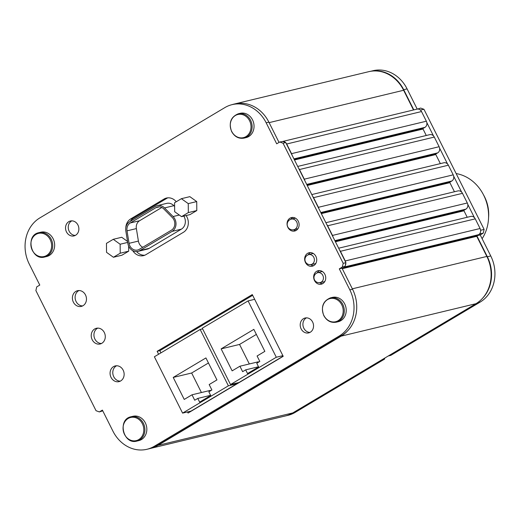<?xml version="1.0" encoding="UTF-8"?>
<svg xmlns="http://www.w3.org/2000/svg" width="520" height="520" viewBox="0 0 520 520"><rect width="100%" height="100%" fill="white"/><g stroke="black" fill="none" stroke-linecap="round" stroke-linejoin="round"><path stroke-width="0.78" d="M82.641 305.923A8.073 6.975 76.5 0 1 76.089 301.516A8.073 6.975 76.5 0 1 78.943 290.543M73.379 302.166A8.073 6.975 -103.5 0 0 81.328 306.404A8.073 6.975 -103.5 0 0 86.216 296.927A8.073 6.975 -103.5 0 0 77.552 290.706A8.073 6.975 -103.5 0 0 73.379 302.166M345.26 260.949L340.431 251.297A4.615 3.985 -103.5 0 0 339.619 250.12L345.728 262.327A4.615 3.985 -103.5 0 0 345.26 260.949L480.084 228.501A4.615 3.985 76.5 0 1 480.545 229.879A4.615 3.985 76.5 0 1 480.636 230.633A4.615 3.985 76.5 0 1 480.038 233.227A4.615 3.985 76.5 0 1 478.666 234.65L343.85 267.098L345.059 266.377L342.349 267.026L343.2 263.334L283.043 143.208L279.734 141.993L276.692 143.806L266.168 122.791A34.593 29.887 -103.5 0 0 232.108 104.637L234.819 103.987A34.593 29.887 76.5 0 1 236.542 103.63A35.425 30.602 -103.5 0 0 233.928 104.124A35.425 30.602 -103.5 0 0 232.031 104.656M285.506 142.46A4.615 3.985 -103.5 0 0 282.861 141.492L285.753 142.552L283.043 143.208M286.702 144.001A4.615 3.985 -103.5 0 0 285.889 142.831L292 155.031A4.615 3.985 -103.5 0 0 291.538 153.654L286.702 144.001L421.519 111.553A4.615 3.985 76.5 0 0 420.706 110.383A4.615 3.985 76.5 0 0 420.322 110.013A4.615 3.985 76.5 0 0 417.677 109.044L420.654 108.076L423.956 109.291L484.113 229.424L483.269 233.116L480.22 234.93L490.744 255.944A34.593 29.887 76.5 0 1 480.142 302.094L390.76 355.387L388.271 355.986M299.481 169.52A4.615 3.985 -103.5 0 0 298.668 168.344L304.779 180.55A4.615 3.985 -103.5 0 0 304.311 179.166L299.481 169.52L434.298 137.072A4.615 3.985 76.5 0 0 433.485 135.895A4.615 3.985 76.5 0 0 429.76 134.648L297.707 166.433M313.567 197.652A4.615 3.985 -103.5 0 0 312.754 196.475L318.864 208.683A4.615 3.985 -103.5 0 0 318.396 207.298L313.567 197.652L448.383 165.204A4.615 3.985 76.5 0 0 447.571 164.028A4.615 3.985 76.5 0 0 443.846 162.78L311.798 194.565M327.652 225.784A4.615 3.985 -103.5 0 0 326.839 224.608L332.956 236.808A4.615 3.985 -103.5 0 0 332.488 235.43L327.652 225.784L462.475 193.336A4.615 3.985 76.5 0 0 461.663 192.16A4.615 3.985 76.5 0 0 457.932 190.911L325.884 222.697M345.222 265.675A4.615 3.985 -103.5 0 0 345.82 263.081L345.059 266.377M347.503 330.961A34.593 29.887 -103.5 0 1 341.933 335.354L156.949 445.66A34.593 29.887 76.5 0 1 150.553 448.403A35.425 30.602 -103.5 0 0 157.97 445.367L341.159 336.141A35.425 30.602 -103.5 0 0 347.503 330.961A34.593 29.887 -103.5 0 0 352.541 289.211L342.017 268.203A0.461 0.397 76.5 0 1 342.082 268.151L476.905 235.703A0.461 0.397 76.5 0 0 476.84 235.755L487.357 256.763A34.593 29.887 76.5 0 1 482.326 298.512A35.425 30.602 -103.5 0 0 486.837 256.438L476.762 236.321A0.461 0.397 76.5 0 1 476.84 235.755L480.22 234.93M232.108 104.637A34.593 29.887 -103.5 0 0 224.848 107.601L39.858 217.906A34.593 29.887 -103.5 0 0 29.256 264.056L39.78 285.07L36.731 286.884L35.887 290.576L96.044 410.709L99.346 411.925L102.395 410.111L112.918 431.125A34.593 29.887 -103.5 0 0 146.978 449.28A34.593 29.887 -103.5 0 0 154.238 446.31L339.222 336.011A34.593 29.887 -103.5 0 0 349.83 289.861L339.307 268.846L342.082 268.151M338.663 248.209L470.71 216.431A4.615 3.985 76.5 0 1 474.435 217.672A4.615 3.985 76.5 0 1 475.248 218.849L340.431 251.297M480.084 228.501L475.248 218.849M332.488 235.43L467.304 202.982A4.615 3.985 76.5 0 1 467.772 204.36A4.615 3.985 76.5 0 1 465.894 209.138L334.887 240.669M467.304 202.982L462.475 193.336M318.396 207.298L453.219 174.85A4.615 3.985 76.5 0 1 453.687 176.234A4.615 3.985 76.5 0 1 451.802 181.006L320.794 212.537M453.219 174.85L448.383 165.204M304.311 179.166L439.134 146.718A4.615 3.985 76.5 0 1 439.595 148.102A4.615 3.985 76.5 0 1 437.716 152.874L306.709 184.405M439.134 146.718L434.298 137.072M291.538 153.654L426.354 121.206A4.615 3.985 76.5 0 1 426.822 122.584A4.615 3.985 76.5 0 1 424.938 127.361L293.93 158.886M426.354 121.206L421.519 111.553M413.491 109.974L403.624 90.266A35.425 30.602 -103.5 0 0 371.358 71.181A35.425 30.602 -103.5 0 0 368.745 71.675L233.928 104.124M146.978 449.28L149.682 448.624A34.593 29.887 -103.5 0 0 150.553 448.403L285.35 415.961A35.425 30.602 -103.5 0 0 285.37 415.954A35.425 30.602 -103.5 0 0 292.786 412.919L475.976 303.693A35.425 30.602 -103.5 0 0 482.326 298.512M467.22 217.269L463.983 210.802A0.461 0.397 76.5 0 1 464.126 210.191L465.894 209.138M454.441 191.75L449.897 182.669A0.461 0.397 76.5 0 1 450.041 182.058L451.802 181.006M440.356 163.618L435.812 154.544A0.461 0.397 76.5 0 1 435.949 153.927L437.716 152.874M426.27 135.486L423.033 129.025A0.461 0.397 76.5 0 1 423.176 128.407L424.938 127.361M416.741 109.2A4.615 3.985 76.5 0 1 416.981 109.135A4.615 3.985 76.5 0 1 417.677 109.044M480.545 229.879L480.727 230.237L484.113 229.424M480.636 230.633L480.727 230.237M483.269 233.116L479.882 233.928L480.038 233.227M479.882 233.928L478.666 234.65M416.767 109.187L417.268 108.888M371.358 71.181A34.593 29.887 76.5 0 1 403.696 89.687L413.816 109.895M423.956 109.291L420.322 110.013M467.772 204.36L474.435 217.672M453.687 176.234L461.663 192.16M426.822 122.584L433.485 135.895M439.595 148.102L447.571 164.028M285.37 415.954A34.593 29.887 76.5 0 1 284.505 416.175A34.593 29.887 76.5 0 1 283.634 416.371M384.768 358.079L384.534 359.106L295.152 412.399A34.593 29.887 76.5 0 1 287.892 415.363L284.505 416.175M370.682 71.285L373.022 70.72A34.593 29.887 76.5 0 1 407.082 88.874L417.144 108.966M384.534 359.106L382.038 359.704M138.723 439.601A11.908 10.29 76.5 0 1 123.052 428.382A11.908 10.29 76.5 0 1 138.528 419.153A11.908 10.29 76.5 0 1 138.723 439.601M50.186 239.636A11.908 10.29 76.5 0 1 41.36 256.769A11.908 10.29 76.5 0 1 32.207 238.485A11.908 10.29 76.5 0 1 50.186 239.636M231.706 131.404A11.908 10.29 76.5 0 1 240.533 114.27A11.908 10.29 76.5 0 1 249.685 132.555A11.908 10.29 76.5 0 1 231.706 131.404M323.882 315.484A11.908 10.29 76.5 0 1 332.709 298.35A11.908 10.29 76.5 0 1 341.868 316.635A11.908 10.29 76.5 0 1 323.882 315.484M106.541 252.337L113.419 257.264L120.218 253.214L120.133 244.238L113.256 239.311L106.457 243.36L106.541 252.337M174.583 202.742L174.668 211.718L181.545 216.645L188.338 212.589L188.253 203.613L181.376 198.692L174.583 202.742M113.419 257.264L121.888 255.229L128.687 251.173L128.635 246.083M120.218 253.214L128.687 251.173M120.133 244.238L127.692 242.417M127.53 241.43L121.726 237.269L113.256 239.311M131.079 416.748L133.01 416.286A12.506 10.809 76.5 0 1 145.97 424.346A12.506 10.809 76.5 0 1 141.492 439.53A12.506 10.809 76.5 0 1 138.866 440.603L136.935 441.071C123.292 445.113 117.091 419.354 131.079 416.748A12.506 10.809 76.5 0 1 144.04 424.814A12.506 10.809 76.5 0 1 139.562 439.998A12.506 10.809 76.5 0 1 136.935 441.071M38.896 232.667L40.833 232.2A12.506 10.809 76.5 0 1 53.144 238.764A12.506 10.809 76.5 0 1 46.683 256.522L44.752 256.99C31.109 261.027 24.915 235.274 38.896 232.667A12.506 10.809 76.5 0 1 51.214 239.233A12.506 10.809 76.5 0 1 44.752 256.99M238.284 113.776L240.221 113.308A12.506 10.809 76.5 0 1 253.65 122.941A12.506 10.809 76.5 0 1 246.071 137.631L244.14 138.099A12.506 10.809 76.5 0 0 251.719 123.409A12.506 10.809 76.5 0 0 238.284 113.776C230.769 116.948 228.547 122.87 231.621 131.534C234.611 136.805 238.784 138.99 244.14 138.099M330.467 297.856L332.397 297.394A12.506 10.809 76.5 0 1 345.832 307.028A12.506 10.809 76.5 0 1 338.254 321.718L336.323 322.179A12.506 10.809 76.5 0 0 343.902 307.489A12.506 10.809 76.5 0 0 330.467 297.856C322.953 301.028 320.73 306.95 323.798 315.614C326.794 320.886 330.967 323.076 336.323 322.179M188.338 212.589L196.807 210.555L190.014 214.604L181.545 216.645M188.253 203.613L196.722 201.578L196.807 210.555M181.376 198.692L189.846 196.651L196.722 201.578M308.282 254.8A6.916 5.98 76.5 0 1 310.472 252.597M305.5 262.561A6.916 5.98 -103.5 0 0 312.312 266.188A6.916 5.98 -103.5 0 0 316.505 258.063A6.916 5.98 -103.5 0 0 309.075 252.739A6.916 5.98 -103.5 0 0 305.5 262.561M313.619 265.681A6.916 5.98 76.5 0 1 310.55 264.635M317.252 272.857A6.916 5.98 76.5 0 1 319.481 270.589M314.509 280.553A6.916 5.98 -103.5 0 0 321.321 284.18A6.916 5.98 -103.5 0 0 325.514 276.055A6.916 5.98 -103.5 0 0 318.084 270.725A6.916 5.98 -103.5 0 0 314.509 280.553M322.634 283.667A6.916 5.98 76.5 0 1 319.618 282.666M187.493 411.938L188.052 413.056L283.205 356.317L252.291 294.574L157.131 351.312L158.607 354.25M190.392 411.658L190.203 411.288M160.947 352.859L159.841 350.662L157.131 351.312M159.841 350.662L252.661 295.315M290.921 219.239A6.916 5.98 76.5 0 1 292.864 217.431M287.892 227.396A6.916 5.98 -103.5 0 0 294.704 231.023A6.916 5.98 -103.5 0 0 298.896 222.898A6.916 5.98 -103.5 0 0 291.467 217.575A6.916 5.98 -103.5 0 0 287.892 227.396M296.01 230.516A6.916 5.98 76.5 0 1 293.469 229.794M71.812 220.857A7.657 6.617 -103.5 0 0 69.166 231.238A7.657 6.617 -103.5 0 0 75.316 235.411M66.463 231.888A7.657 6.617 -103.5 0 0 73.996 235.905A7.657 6.617 -103.5 0 0 78.637 226.915A7.657 6.617 -103.5 0 0 70.415 221.013A7.657 6.617 -103.5 0 0 66.463 231.888M306.481 317.85A7.657 6.617 -103.5 0 0 303.843 328.231A7.657 6.617 -103.5 0 0 309.985 332.404M301.132 328.881A7.657 6.617 -103.5 0 0 308.672 332.897A7.657 6.617 -103.5 0 0 313.307 323.908A7.657 6.617 -103.5 0 0 305.084 318.012A7.657 6.617 -103.5 0 0 301.132 328.881M132.71 250.627A11.531 9.965 -103.5 0 0 143.488 255.645A11.531 9.965 -103.5 0 0 145.906 254.657L183.397 232.303A11.531 9.965 -103.5 0 0 186.128 215.54M136.591 251.563A11.531 9.965 -103.5 0 0 144.814 255.21M167.817 197.841A11.531 9.965 -103.5 0 0 166.725 198.393L133.432 218.238A11.531 9.965 -103.5 0 0 130.254 221.377M176.261 201.74A11.531 9.965 -103.5 0 0 166.433 198.055A11.531 9.965 -103.5 0 0 164.015 199.043L130.722 218.894A11.531 9.965 -103.5 0 0 125.794 227.89M99.346 411.925L102.765 410.852M339.307 268.846L342.349 267.026M343.2 263.334L345.911 262.685L345.82 263.081M345.911 262.685L345.728 262.327M339.619 250.12L332.956 236.808M326.839 224.608L318.864 208.683M312.754 196.475L304.779 180.55M298.668 168.344L292 155.031M279.734 141.993L282.861 141.492M279.026 142.415L268.873 122.135A34.593 29.887 -103.5 0 0 236.542 103.63M101.459 343.493A8.073 6.975 76.5 0 1 94.185 337.11A8.073 6.975 76.5 0 1 97.76 328.114M104.312 332.521A8.073 6.975 -103.5 0 0 96.362 328.283A8.073 6.975 -103.5 0 0 91.474 337.766A8.073 6.975 -103.5 0 0 100.145 343.98A8.073 6.975 -103.5 0 0 104.312 332.521M120.309 381.141A8.073 6.975 76.5 0 1 113.757 376.74A8.073 6.975 76.5 0 1 116.61 365.762M111.046 377.39A8.073 6.975 -103.5 0 0 118.995 381.628A8.073 6.975 -103.5 0 0 123.884 372.144A8.073 6.975 -103.5 0 0 115.219 365.931A8.073 6.975 -103.5 0 0 111.046 377.39M308.607 254.69A5.083 4.394 76.5 0 1 313.781 257.315A5.083 4.394 76.5 0 1 310.986 264.57A5.083 4.394 76.5 0 1 310.973 264.57A5.083 5.083 0 0 1 305.078 260.761A5.083 5.083 0 0 1 308.601 254.696A5.083 4.394 76.5 0 1 308.607 254.69L312.007 253.714A5.239 4.53 76.5 0 1 313.45 253.572M315.913 263.296A5.239 4.53 76.5 0 1 314.457 263.9L310.986 264.57M317.642 272.727A5.083 4.394 76.5 0 1 322.81 275.353A5.083 4.394 76.5 0 1 320.021 282.607A5.083 4.394 76.5 0 1 320.002 282.607A5.083 5.083 0 0 1 314.106 278.798A5.083 5.083 0 0 1 317.629 272.733A5.083 4.394 76.5 0 1 317.642 272.727L321.035 271.745A5.239 4.53 76.5 0 1 322.53 271.615M324.87 281.378A5.239 4.53 76.5 0 1 323.492 281.931L320.021 282.607M182.592 413.114L228.384 385.814L200.167 329.472L154.375 356.772L182.592 413.114L191.081 411.073L236.873 383.773L236.535 383.097M230.503 384.553L276.296 357.247L248.079 300.905L202.286 328.204L230.503 384.553L238.986 382.506L283.14 356.181M290.206 219.583A5.447 4.706 76.5 0 1 291.35 219.115L294.541 218.348A5.447 4.706 76.5 0 1 295.555 218.231M298.038 228.579A5.447 4.706 76.5 0 1 297.089 228.936L293.897 229.71A5.447 4.706 76.5 0 0 296.712 221.975A5.447 4.706 76.5 0 0 291.35 219.115A5.447 5.447 0 0 0 287.326 225.686A5.447 5.447 0 0 0 293.897 229.71M137.93 251.381A9.223 7.969 -103.5 0 0 139.867 250.588L172.061 231.394A9.223 7.969 -103.5 0 0 173.069 216.535L164.541 207.928A9.223 7.969 -103.5 0 0 157.274 205.634A9.223 7.969 -103.5 0 0 155.337 206.427L129.649 221.741A9.223 7.969 -103.5 0 0 125.834 231.004L127.868 243.49A9.223 7.969 -103.5 0 0 137.93 251.381L147.284 249.125A9.223 7.969 -103.5 0 0 149.22 248.339L181.409 229.138A9.223 7.969 -103.5 0 0 183.827 216.093M174.616 206.414L173.888 205.673A9.223 7.969 -103.5 0 0 166.621 203.385L157.274 205.634M129.051 243.328A7.839 6.773 -103.5 0 0 137.605 250.036A7.839 6.773 -103.5 0 0 139.256 249.359L171.444 230.165A7.839 6.773 -103.5 0 0 172.308 217.536L163.774 208.93A7.839 6.773 -103.5 0 0 157.599 206.98A7.839 6.773 -103.5 0 0 155.954 207.649L130.26 222.969A7.839 6.773 -103.5 0 0 127.023 230.841L129.051 243.328L138.405 241.078L136.37 228.592A7.839 6.773 76.5 0 1 139.607 220.721L161.798 207.493M142.76 247.273A7.839 6.773 76.5 0 1 138.405 241.078M242.632 371.67L239.909 366.229L232.141 370.864L221.13 348.875L253.838 329.368L264.849 351.357L257.082 355.992L259.805 361.433L256.757 363.253L258.609 366.957L247.54 373.555L245.687 369.85L242.632 371.67M254.664 299.319L248.079 300.905M282.88 355.661L276.296 357.247M239.909 366.229L258.329 361.797L258.531 362.193M256.367 334.412L239.551 344.435L249.327 363.961M221.13 348.875L239.551 344.435M245.687 369.85L258.512 366.762M173.219 377.435L205.927 357.935L216.944 379.925L209.17 384.56L211.9 390L208.845 391.82L210.697 395.519L199.635 402.123L197.775 398.418L194.727 400.238L192.004 394.797L184.236 399.432L173.219 377.435L191.646 373.003L201.422 392.529M202.625 328.881L200.167 329.472M236.873 383.773L228.384 385.814M208.455 362.979L191.646 373.003M192.004 394.797L210.425 390.364L210.619 390.76M197.775 398.418L210.607 395.33M456.144 173.563A40.495 34.989 76.5 0 1 485.284 198.79A40.495 34.989 76.5 0 1 482.112 238.713M488.572 217.653A34.132 29.491 -103.5 0 0 483.503 194.857M341.159 336.141L475.976 303.693M352.339 288.808L486.837 256.438M476.762 236.321L342.264 268.69M269.126 122.635L403.624 90.266M157.97 445.367L292.786 412.919M463.983 210.802L335.426 241.748M335.166 241.228L464.126 210.191M449.897 182.669L321.334 213.616M321.074 213.096L450.041 182.058M435.812 154.544L307.249 185.484M306.989 184.964L435.949 153.927M423.033 129.025L294.469 159.965M294.209 159.452L423.176 128.407M292.663 412.997L295.152 412.399M477.464 302.738L480.142 302.094M487.357 256.763L490.744 255.944M403.696 89.687L407.082 88.874M133.432 218.238L130.722 218.894M166.725 198.393L164.015 199.043M156.949 445.66L154.238 446.31M341.933 335.354L339.222 336.011M352.541 289.211L349.83 289.861M268.873 122.135L266.168 122.791M139.867 250.588L149.22 248.339M172.061 231.394L181.409 229.138M164.541 207.928L173.888 205.673M173.069 216.535L179.303 215.04M159.367 206.83L155.954 207.649M139.607 220.721L130.26 222.969M136.37 228.592L127.023 230.841M416.981 109.135L282.737 141.447"/></g></svg>
